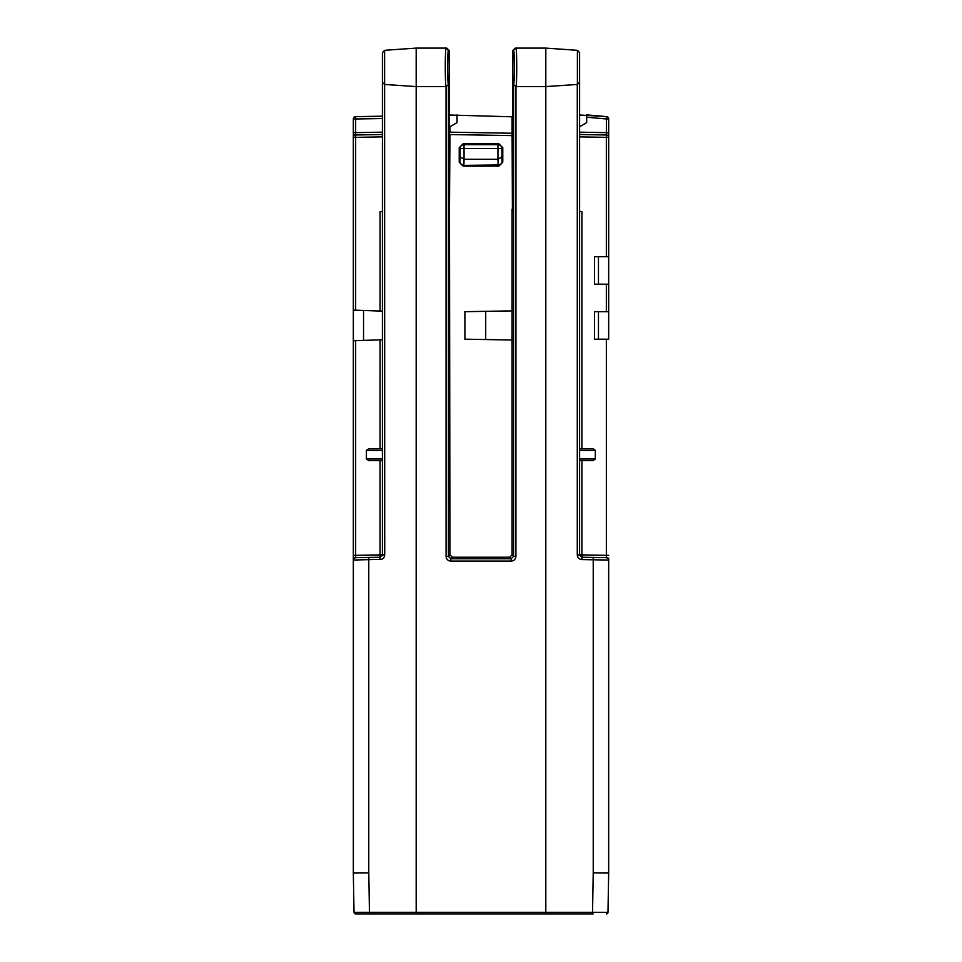 <?xml version="1.0" encoding="UTF-8"?>
<svg xmlns="http://www.w3.org/2000/svg" width="962" height="962" viewBox="0 0 962 962"><rect width="100%" height="100%" fill="white"/><g stroke="black" fill="none" stroke-linecap="round" stroke-linejoin="round"><path stroke-width="1.44" d="M355.182 557.732A2.357 2.357 180 0 1 355.651 557.671L355.651 555.314L353.331 555.314L353.331 310.113L355.651 310.197L353.331 310.113L353.331 119.011L353.331 133.634L353.331 119.011L382.395 118.542M380.074 559.391L353.331 560.028L353.331 555.314L353.331 873.051L354.016 912.361L355.591 913.9L368.843 913.9M353.331 135.341L353.331 137.35A2.357 2.357 0 0 1 355.651 134.993L382.395 134.524L355.651 134.993L355.651 137.35L353.331 137.35L353.331 132.636L355.651 132.636L355.651 134.993L382.395 134.524M353.331 164.815L353.331 163.708M353.331 146.561L353.331 145.094L353.331 146.561M380.086 448.785L380.086 339.827L353.331 340.764L353.331 556.313M353.331 558.249L353.331 695.093M353.331 725.733L353.331 814.117M382.395 116.186L355.651 116.655L382.395 116.186L382.395 52.657L382.395 554.894A2.357 2.357 0 0 1 382.311 555.543M355.651 116.655A2.357 2.357 0 0 0 353.331 119.011A2.357 2.357 0 0 1 355.651 116.655L355.651 132.636L382.395 132.167L382.395 136.881L355.651 137.35L355.651 310.197L380.086 311.051L380.086 211.64L382.395 211.52M512.686 135.618L449.314 134.536M593.157 913.9L545.815 913.9L545.815 86.592L515.969 86.592L515.921 556.385C515.632 559.247 514.057 560.822 511.207 561.099L450.793 561.099L450.793 558.742L448.436 556.385L448.436 84.56C447.438 83.959 447.342 53.391 448.328 50.457L445.971 48.1L446.777 48.1L416.185 48.1L384.596 50.313L382.395 52.657L384.596 50.313L384.716 554.894C384.439 557.707 382.9 559.283 380.086 559.607L380.086 554.894L384.716 554.894M366.402 459.006L368.674 460.57L382.395 460.57L382.395 459.006L366.402 459.006L366.402 450.36L368.674 448.785L382.395 448.785L382.395 450.36L366.402 450.36M355.639 133.465L355.651 132.636M353.86 558.537L355.651 557.671L380.086 557.251L355.651 557.671A2.357 2.357 0 0 0 353.331 560.028A2.357 2.357 0 0 1 355.651 557.671L368.771 557.443L355.651 557.671A2.357 2.357 -91 0 0 354.509 557.996A2.357 2.357 -91 0 1 355.651 557.671L355.627 556.986M355.627 556.301L355.639 555.459M604.737 873.015L608.669 873.051L608.669 560.028A2.357 2.357 180 0 0 606.349 557.671L606.349 555.314L608.669 555.314M608.02 910.581L608.657 873.833M353.331 873.833L353.98 910.581M545.815 913.9L355.591 913.9A1.575 1.575 0 0 1 354.016 912.361L369.456 912.325L368.771 872.907L353.331 873.051M416.197 913.9L416.185 912.325L369.456 912.325L369.48 913.9M449.278 115.019L512.037 116.799L512.409 211.52L512.854 50.457L515.223 48.1L545.815 48.1L545.815 86.592L577.284 84.452L577.284 554.894C577.561 557.707 579.1 559.283 581.914 559.607L581.926 559.391M450.793 561.099C447.943 560.822 446.368 559.247 446.079 556.385L446.031 86.592L416.185 86.592L416.185 912.325L592.544 912.325L593.229 872.907L593.229 559.8L581.914 559.607L581.914 557.251L606.349 557.671L581.914 557.251L579.605 554.894L579.605 52.657L577.404 50.313L579.605 52.657L579.605 115.007L606.517 116.618L586.676 114.887L586.676 122.655L579.605 126.743M449.963 134.524L449.47 209.259L449.146 50.457L446.777 48.1L416.185 48.1L416.185 86.592L384.716 84.452M380.086 339.827L382.395 339.742M353.331 340.764L355.651 340.68L355.651 555.314L380.086 554.894L380.086 460.57M382.395 311.135L380.086 311.051M363.54 310.473L363.54 340.404M512.037 119.553L512.71 119.553M606.517 116.618L606.397 118.963L608.669 118.963A2.357 2.357 0 0 0 606.517 116.618A2.357 2.357 0 0 1 608.669 118.963L608.669 133.105L606.397 132.636L608.669 132.636L608.669 256.698L594.528 256.698L594.528 284.187L608.669 284.187L608.669 311.688L594.528 311.688L594.528 339.189L608.669 339.189L608.669 311.688M512.145 211.508L512.53 209.175M579.605 134.439L606.349 134.993A2.357 2.357 0 0 1 608.669 137.35A2.357 2.357 180 0 0 606.349 134.993L579.605 134.524L579.605 136.881L606.349 137.35L606.349 256.698M595.31 450.36L593.097 448.785L579.605 448.785L579.605 450.36L595.31 450.36L595.31 459.006L593.097 460.57L579.605 460.57L579.605 554.894L581.914 554.894L581.914 557.251M595.31 459.006L579.605 459.006L579.605 460.57L581.517 460.57M607.491 557.996A2.357 2.357 0 0 0 606.349 557.671A2.357 2.357 0 0 1 607.491 557.996L607.491 557.996M608.669 284.187L608.669 256.698M608.669 814.117L608.669 779.16M608.669 751.659L608.669 724.158M608.669 696.668L608.669 558.176M608.669 164.574L608.669 166.053M608.669 132.636L608.669 137.338L606.349 137.35L606.397 118.963L586.676 117.244M598.46 284.187L598.46 256.698M598.46 339.189L598.46 311.688M608.501 559.162L608.669 560.028A2.357 2.357 91 0 0 606.349 557.671L593.229 557.443L593.229 559.8L608.669 560.028A2.357 2.357 91 0 0 606.349 557.671L608.14 558.537M592.52 913.9L592.544 912.325L607.984 912.361L606.409 913.9A1.575 1.575 90 0 0 607.984 912.361L606.409 913.9A1.575 1.575 90 0 0 607.984 912.361L608.669 873.051L593.229 872.907M592.364 913.9L368.939 913.9M357.311 913.9L355.892 913.9M579.689 555.543A2.357 2.357 0 0 1 579.605 554.894L577.284 554.894M577.284 84.452L579.605 82.395M579.605 448.785L581.517 448.785M579.605 211.52L581.914 211.556L581.914 448.785M512.854 50.457L516.029 48.1L545.815 48.1L577.404 50.313L577.404 84.452M516.017 48.1C516.955 51.106 516.955 83.586 516.017 86.592L513.564 84.56L513.564 556.385L511.207 558.742L509.68 557.214L512.037 554.858L512.037 340.007L464.899 339.189L464.899 311.688L512.037 310.87L512.037 209.163M513.672 50.457C514.658 53.391 514.562 83.959 513.564 84.56M515.921 556.385L513.564 556.385L512.037 554.858M511.207 561.099L511.207 558.742L450.793 558.742L452.32 557.214L509.68 557.214M446.079 556.385L448.436 556.385L449.963 554.858L452.32 557.214M448.436 84.56L446.031 86.592C445.045 83.586 445.045 51.106 445.983 48.1M449.47 209.175L449.963 554.858M502.777 147.703L498.857 143.771L463.143 143.771L459.223 147.703L459.223 162.193L463.143 166.125L498.857 166.125L502.777 162.193L502.777 147.703L501.887 148.593L497.955 148.593L497.943 159.271L464.057 159.271L464.045 148.593L497.955 148.593L497.955 144.673A3.932 3.932 -135 0 1 501.887 148.593L501.887 156.842L497.943 159.271L498.124 164.983A3.932 3.511 178 0 0 502.044 161.46L501.887 156.842M512.037 310.87L512.037 340.007M515.223 48.1L516.029 48.1L515.223 48.1M485.714 311.327L485.714 339.55M498.857 166.125L498.124 164.983L463.876 165.392L498.124 165.392A3.932 3.932 -45 0 0 502.044 161.46L502.777 162.193M459.223 162.193L459.956 161.46A3.932 3.511 -178 0 0 463.876 164.983L464.057 159.271L460.113 156.842L460.113 148.593A3.932 3.932 135 0 1 464.045 144.673L464.045 148.593L460.113 148.593L459.223 147.703M382.395 554.894L380.086 557.251L372.498 557.383M382.395 82.395L384.596 84.452M606.397 132.636L579.605 132.167L579.605 134.343M579.605 134.524L594.528 134.788M608.669 163.071L608.669 165.175M512.037 133.249L449.963 132.167L449.963 126.743L457.034 122.655L457.034 114.887M363.54 134.848L353.331 135.029M368.771 557.443L368.771 872.907M449.963 136.881L449.326 136.893M606.349 284.187L606.349 311.688M606.349 339.189L606.349 555.314L581.914 554.894L581.914 460.57M512.674 137.975L512.037 137.963M448.328 50.457L449.146 50.457M463.143 166.125L463.876 165.392A3.932 3.932 45 0 1 459.956 161.46L460.113 156.842M463.143 143.771L464.045 144.673L497.955 144.673L498.857 143.771M353.331 133.393L353.331 134.704M353.331 557.816L353.331 556.072M355.651 134.993L353.86 135.858M608.669 133.105L608.669 128.415M608.669 131.746L608.669 130.471M608.669 146.837L608.669 144.721L608.669 146.837M608.669 141.246L608.669 140.572M608.669 140.296L608.669 139.189L608.669 140.296M608.669 157.479L608.669 159.957M608.669 161.351L608.669 161.989M608.669 170.707L608.669 169.613M608.669 168.506L608.669 167.689M608.669 145.058L608.669 142.496M608.669 164.959L608.669 167.4M608.669 168.651L608.669 169.324M353.331 142.641L353.331 143.446L353.331 142.641M353.331 156.722L353.331 159.199M353.331 161.832L353.331 163.937M353.331 166.45L353.331 168.097M353.331 168.374L353.331 169.468M353.331 163.612L353.331 166.161M353.331 146.176L353.331 143.735M353.331 142.484L353.331 141.811"/></g></svg>
